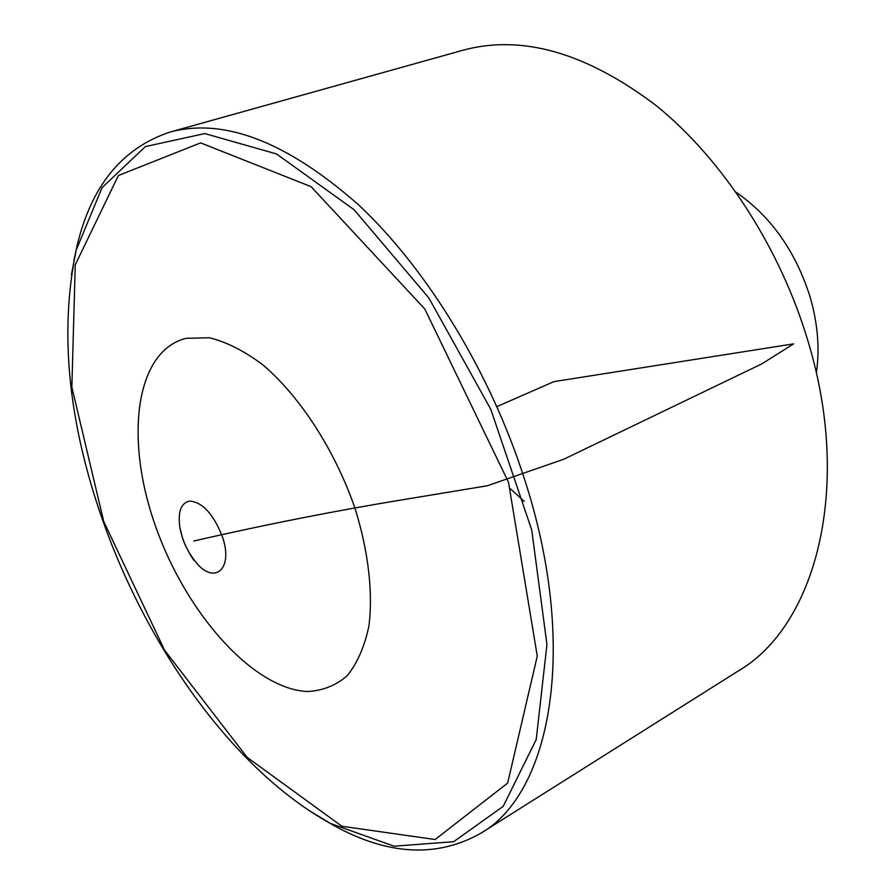 <?xml version="1.0" encoding="UTF-8"?>
<svg xmlns="http://www.w3.org/2000/svg" width="895" height="895" viewBox="0 0 895 895"><rect width="100%" height="100%" fill="white"/><g stroke="black" fill="none" stroke-linecap="round" stroke-linejoin="round"><path stroke-width="1.34" d="M73.893 260.59L76.903 246.483C91.044 186.249 121.977 148.134 169.737 132.158C223.784 117.435 286.646 141.589 358.324 204.642C426.624 268.444 489.968 371.604 524.235 478.288C579.087 646.134 551.432 793.25 480.682 833.312C436.782 857.981 387.77 855.34 333.622 825.369L321.148 818.142M169.737 132.158L463.174 50.176C522.042 34.245 586.415 52.738 656.281 105.655C722.567 159.265 780.261 247.747 808.129 341.577C852.857 488.905 815.278 626.108 738.431 670.858L480.682 833.312M524.257 501.379L510.609 488.938M736.205 192.347C771.054 216.512 795.7 251.417 810.143 297.084C817.795 323.621 819.865 348.949 816.341 373.058M496.904 406.598L553.983 381.617L793.63 343.859L761.802 363.885L563.828 459.213L487.339 485.75L411.286 498.347C339.552 509.96 267.068 524.179 193.812 541.005M309.021 810.501L330.4 823.434L394.102 846.211L453.642 841.692L503.158 806.406L536.217 739.538L546.946 644.512L531.731 529.985L490.796 409.306L428.828 297.945L354.163 209.788L276.521 153.951L204.776 133.568L145.382 146.579L102.052 187.67L76.176 250.175L71.41 274.698M103.708 521.427L71.857 387.132L75.247 264.853L118.353 175.532L200.648 142.887L311.113 186.686L424.778 308.976L508.494 482.248L537.269 656.125L507.644 783.091L435.138 839.521L341.89 826.253L247.132 757.36L164.579 650.195L103.708 521.427M189.561 501.088C202.225 502.017 213.055 513.585 222.049 535.803C234.434 569.522 213.704 586.482 194.483 560.404L194.506 560.628C194.853 562.619 185.668 547.953 182.614 538.488L179.884 527.491C177.725 511.817 180.947 503.024 189.561 501.088M354.8 507.7C368.393 551.007 373.181 592.535 368.908 626.153C364.489 646.895 357.183 663.497 346.98 675.949C335.424 685.76 322.099 690.94 306.996 691.511C252.211 688.546 185.366 612.001 155.294 525.488C124.673 439.121 134.955 351.243 185.981 338.332L209.229 337.739C226.323 341.868 244.156 350.874 262.727 364.757C299.892 396.272 334.73 449.928 354.8 507.7M76.903 246.483L76.176 250.175C59.238 332.168 68.177 422.507 103.014 521.17C148.514 649.893 234.758 770.74 330.4 823.434L333.622 825.369M179.884 527.491C182.132 539.618 186.999 550.593 194.483 560.404"/></g></svg>
